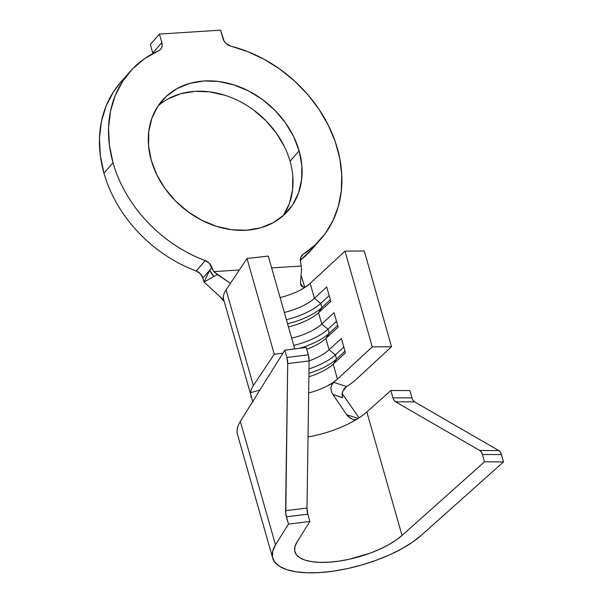 <?xml version="1.0" encoding="UTF-8"?>
<svg xmlns="http://www.w3.org/2000/svg" width="603" height="603" viewBox="0 0 603 603"><rect width="100%" height="100%" fill="white"/><g stroke="black" fill="none" stroke-linecap="round" stroke-linejoin="round"><path stroke-width="0.9" d="M283.237 215.648A83.659 67.137 41.2 0 0 290.035 161.227L299.118 150.871A83.659 67.137 -138.8 0 1 288.106 210.764A83.659 67.137 -138.8 0 1 212.444 224.957A83.659 67.137 -138.8 0 1 151.278 160.353L148.549 145.707L148.768 131.439L151.926 118.098L157.896 106.203L166.451 96.209L177.267 88.49L189.93 83.357L203.942 80.998L218.768 81.503L233.843 84.865L248.594 90.94L262.433 99.503L274.847 110.213L285.355 122.68L293.548 136.406L299.118 150.871L301.839 165.516L301.621 179.784L298.47 193.126L292.493 205.02L283.938 215.022L273.121 222.733L260.466 227.866L246.446 230.225L231.62 229.72L216.545 226.359L201.801 220.283L187.955 211.728L175.541 201.01L165.034 188.551L156.84 174.817L151.278 160.353A83.659 67.137 -138.8 0 1 162.282 100.46A83.659 67.137 -138.8 0 1 237.944 86.267A83.659 67.137 -138.8 0 1 299.118 150.871L290.035 161.227A83.659 67.137 41.2 0 0 232.743 98.146A83.659 67.137 41.2 0 0 158.076 105.932M196.179 270.966L205.261 260.609A126.932 101.854 -138.8 0 1 113.04 162.802L103.957 173.159A126.932 101.854 41.2 0 0 196.179 270.966L200.4 273.785L202.887 278.081L209.708 270.302L204.01 282.023L202.887 278.081L204.01 282.023L223.849 300.256L204.01 282.023L213.892 276.468L204.01 282.023L209.708 270.302L202.887 278.081A9.233 7.409 41.2 0 0 196.179 270.966L205.261 260.609L209.331 263.277L213.703 271.629L239.353 269.986L213.703 271.629L230.452 283.32L217.434 274.584L213.892 276.468L209.708 270.302A23.08 15.866 26.1 0 0 213.892 276.468L217.434 274.584L213.703 271.629L211.849 267.348L209.708 270.302L211.849 267.348A9.233 7.409 -138.8 0 0 205.261 260.609C194.468 256.577 184.141 251.263 174.282 244.667C164.423 238.072 155.416 230.452 147.26 221.806C139.112 213.153 132.125 203.814 126.306 193.789C120.487 183.764 116.07 173.43 113.04 162.802A126.932 101.854 -138.8 0 1 129.743 71.938A126.932 101.854 -138.8 0 1 158.544 50.75L144.524 58.71L132.449 68.998L122.605 81.382L115.233 95.545L110.507 111.163L108.548 127.851L109.399 145.202L113.04 162.802L103.957 173.159C106.987 183.787 111.412 194.121 117.231 204.146C123.042 214.171 130.029 223.509 138.185 232.163C146.341 240.808 155.348 248.428 165.207 255.024C175.058 261.619 185.385 266.933 196.179 270.966M350.667 418.497L346.672 414.751L332.931 394.483L342.685 397.784C342.014 394.905 342.037 392.779 342.768 391.415L346.506 386.538A58.853 22.025 -15.9 0 0 356.705 378.955L391.528 346.71L364.265 250.991L391.528 346.71L372.262 346.868L344.999 251.149L364.265 250.991L344.999 251.149L310.176 283.402L305.653 286.922L299.925 290.292A35.773 13.387 164.1 0 1 280.094 297.535A35.773 13.387 164.1 0 0 299.925 290.292A35.773 13.387 164.1 0 0 310.176 283.402L314.427 298.319L320.706 303.43A41.539 15.542 -15.9 0 1 286.402 319.696A41.539 15.542 164.1 0 0 320.706 303.43L329.17 295.591L320.706 303.43L321.881 307.545A41.539 15.542 -15.9 0 1 287.578 323.811A41.539 15.542 164.1 0 0 321.881 307.545L330.338 299.714L321.881 307.545L318.527 312.731A35.773 13.387 -15.9 0 1 288.445 326.871A35.773 13.387 164.1 0 0 318.527 312.731L330.813 301.357L326.705 286.953L330.813 301.357L318.527 312.731L321.753 324.052L334.039 312.678L338.14 327.09L325.861 338.464L329.087 349.778L341.366 338.411L345.466 352.815L333.188 364.189L337.439 379.114L372.262 346.868L344.999 251.149L310.176 283.402L314.427 298.319L326.705 286.953L314.427 298.319A35.773 13.387 -15.9 0 1 284.345 312.46A35.773 13.387 164.1 0 0 314.427 298.319L320.706 303.43L321.881 307.545L318.527 312.731L321.753 324.052A35.773 13.387 -15.9 0 1 291.671 338.193A35.773 13.387 164.1 0 0 321.753 324.052L328.04 329.155L329.208 333.278L325.861 338.464L329.087 349.778A35.773 13.387 -15.9 0 1 309.12 360.888A35.773 13.387 164.1 0 0 329.087 349.778L335.366 354.888L336.542 359.004L333.188 364.189L337.439 379.114A35.773 13.387 -15.9 0 1 327.188 386.01A35.773 13.387 -15.9 0 1 308.653 392.93A35.773 13.387 -15.9 0 0 327.188 386.01L332.924 382.641L337.439 379.114L372.262 346.868L391.528 346.71L356.705 378.955A58.853 22.025 -15.9 0 1 346.506 386.538L334.092 382.438L327.188 386.01L334.092 382.438L346.506 386.538L344.321 388.551L342.768 391.415L342.165 394.671L342.685 397.784L332.833 394.339M308.894 376.747A35.773 13.387 164.1 0 0 333.188 364.189L345.466 352.815L341.366 338.411L329.087 349.778L335.366 354.888L343.831 347.049L335.366 354.888L336.542 359.004L344.999 351.172L336.542 359.004L333.188 364.189A35.773 13.387 -15.9 0 1 308.894 376.747M306.739 349.258A35.773 13.387 164.1 0 0 325.861 338.464L338.14 327.09L334.039 312.678L321.753 324.052L328.04 329.155L336.497 321.324L328.04 329.155L329.208 333.278L337.672 325.439L329.208 333.278L325.861 338.464A35.773 13.387 -15.9 0 1 306.739 349.258M253.343 385.581L274.275 354.225L282.897 353.237L274.275 354.225L247.011 258.514L268.282 256.071L294.731 348.926L268.282 256.071L247.011 258.514L274.275 354.225L253.343 385.581L226.072 289.87L247.011 258.514L226.072 289.87A58.853 22.025 164.1 0 0 223.442 298.402A58.853 22.025 -15.9 0 1 226.072 289.87L253.343 385.581A58.853 22.025 -15.9 0 0 250.667 392.681A58.853 22.025 -15.9 0 1 253.343 385.581M259.938 389.975L250.667 392.681L259.938 389.975M129.743 71.938L120.668 82.294A126.932 101.854 41.2 0 0 103.957 173.159L100.324 155.559L99.472 138.2L101.432 121.52L106.151 105.902L113.53 91.739L120.811 82.121M303.158 254.33L300.972 256.825L303.158 254.33L315.083 245.037L325.055 233.798L332.848 220.856L338.306 206.497L341.298 191.03L341.765 174.795L339.7 158.144L335.14 141.434L328.19 125.032L319.002 109.294L307.771 94.565L294.739 81.171L280.199 69.39L264.461 59.486L247.871 51.67L230.783 46.114A126.932 101.854 -138.8 0 1 330.029 128.823A126.932 101.854 -138.8 0 1 320.645 239.293A126.932 101.854 -138.8 0 1 303.158 254.33L300.724 257.421L300.573 261.657A9.233 7.409 -138.8 0 1 301.884 255.423A9.233 7.409 -138.8 0 1 303.158 254.33M311.743 249.438L300.354 260.232A126.932 101.854 41.2 0 0 311.563 249.642L320.645 239.293M223.035 38.675L220.6 30.15L159.426 34.077L150.351 44.426L159.426 34.077L161.853 42.602L152.778 52.958L150.351 44.426L152.921 53.531A9.233 7.409 41.2 0 0 152.778 52.958L161.853 42.602L162.184 45.142L161.694 47.494L160.443 49.423L158.544 50.75A9.233 7.409 -138.8 0 0 160.639 49.212L160.617 49.235A9.233 7.409 -138.8 0 0 161.853 42.602L159.426 34.077L220.6 30.15L224.143 41.17L225.921 43.371L230.783 46.114A9.233 7.409 -138.8 0 1 223.035 38.675M271.651 267.913L301.183 266.013L300.573 261.657L301.183 266.013L271.651 267.913M292.764 175.872L292.545 190.141L289.387 203.482L283.418 215.377M168.192 98.847L180.847 93.714L194.859 91.355L209.693 91.86L224.768 95.221M253.358 109.852L265.772 120.57L276.28 133.037L284.473 146.763M301.545 269.187L300.467 283.267L301.545 269.187L301.183 266.013L301.545 269.187M300.859 283.96L303.121 286.99M305.691 286.9L302.872 286.93L301.033 285.626L300.467 283.259M223.148 297.196L223.502 299.02L223.148 297.196M223.442 298.402L223.502 299.02L223.442 298.402M250.863 394.543L251.504 397.271L250.863 394.543M252.845 402.02L223.525 299.103M252.386 400.43L252.71 401.553M305.548 286.938L303.844 287.088M302.872 286.93L301.296 285.958M251.127 396.013L250.803 396.932M342.233 393.714L359.071 417.834L342.233 393.714M237.461 434.371L237.032 432.132L237.461 434.371A83.086 31.092 164.1 0 0 237.507 434.537L272.684 558.039A83.086 31.092 -15.9 0 1 275.503 544.863L240.326 421.361L284.82 350.162L306.234 347.494L308.314 354.805L309.12 360.933L306.995 508.028L307.801 514.155L309.882 521.459L296.917 542.203L294.882 546.785L294.709 550.991L296.405 554.692L299.902 557.775L305.103 560.127L311.841 561.672L319.884 562.373L328.989 562.2L338.848 561.159L349.152 559.283L369.76 553.29L379.4 549.371L388.166 544.999L395.794 540.311L402.028 535.456L484.51 461.823L503.528 461.89L421.045 535.532A83.086 31.092 -15.9 0 1 334.853 570.92A83.086 31.092 -15.9 0 1 272.684 558.039M355.574 419.643L351.715 422.19A60.006 22.454 164.1 0 1 308.02 436.956A60.006 22.454 164.1 0 0 351.715 422.19L357.375 418.927A60.006 22.454 164.1 0 0 366.85 411.962L390.872 390.51L409.889 390.578L411.977 397.905L392.96 397.814L390.872 390.51L366.85 411.962L402.028 535.456A60.006 22.454 -15.9 0 1 339.783 561.024A60.006 22.454 -15.9 0 1 294.882 551.715A60.006 22.454 -15.9 0 1 296.917 542.203L309.882 521.459L288.468 524.128L285.769 513.794L287.706 363.594L286.9 357.466L308.314 354.805L306.234 347.494L284.82 350.162L286.9 357.466L284.82 350.162L240.326 421.361A83.086 31.092 164.1 0 0 237.054 431.582A83.086 31.092 -15.9 0 1 240.326 421.361L275.503 544.863L288.468 524.128L309.882 521.459L307.801 514.155L286.387 516.816L307.801 514.155A8.08 2.864 -97.1 0 1 306.995 508.028L285.581 510.688L287.706 363.594L309.12 360.933L306.995 508.028L285.581 510.688A8.08 2.864 82.9 0 0 286.387 516.816L288.468 524.128L275.503 544.863L272.692 551.21L272.45 557.036L274.787 562.162L279.641 566.428L286.84 569.684L296.163 571.825L307.304 572.797L319.907 572.556L333.565 571.116L347.833 568.516L362.252 564.845L376.362 560.225L389.704 554.79L401.854 548.738L412.414 542.248L421.045 535.532L503.528 461.89L501.447 454.579L503.528 461.89L484.51 461.823L482.43 454.511L484.51 461.823L402.028 535.456L366.85 411.962A60.006 22.454 164.1 0 1 357.375 418.927L355.574 419.643L352.559 419.319L348.428 416.824L346.672 414.751L358.182 418.422L346.672 414.751L332.931 394.483L331.379 391.279L330.911 387.865L331.793 384.676L334.092 382.438L331.793 384.676L330.911 387.865L331.379 391.279M237.054 431.582L237.032 432.132L237.054 431.582M413.07 400.362L414.623 401.907L498.794 450.562L500.347 452.107L501.447 454.579L482.43 454.511L481.337 452.031L479.784 450.486L395.606 401.839L394.053 400.294L392.96 397.814L390.872 390.51L409.889 390.578L411.97 397.89A8.08 4.575 -89.8 0 0 414.623 401.907L498.794 450.562L479.784 450.486L395.606 401.839L414.623 401.907L395.606 401.839A8.08 4.575 90.2 0 1 392.96 397.814L411.97 397.89M287.706 363.594L309.12 360.933A8.08 2.864 -97.1 0 0 308.314 354.805L286.9 357.466A8.08 2.864 82.9 0 1 287.706 363.594M498.794 450.562L479.784 450.486A8.08 4.575 90.2 0 1 482.43 454.511L501.447 454.579A8.08 4.575 -89.8 0 0 498.794 450.562M299.322 348.353A41.539 15.542 164.1 0 0 329.208 333.278A41.539 15.542 -15.9 0 1 299.322 348.353M293.729 345.421A41.539 15.542 164.1 0 0 328.04 329.155A41.539 15.542 -15.9 0 1 293.729 345.421M308.94 373.393A41.539 15.542 164.1 0 0 336.542 359.004A41.539 15.542 -15.9 0 1 308.94 373.393M309.007 368.878A41.539 15.542 164.1 0 0 335.366 354.888A41.539 15.542 -15.9 0 1 309.007 368.878M304.734 287.066L301.07 275.45M224.15 301.296L219.605 296.352"/></g></svg>
